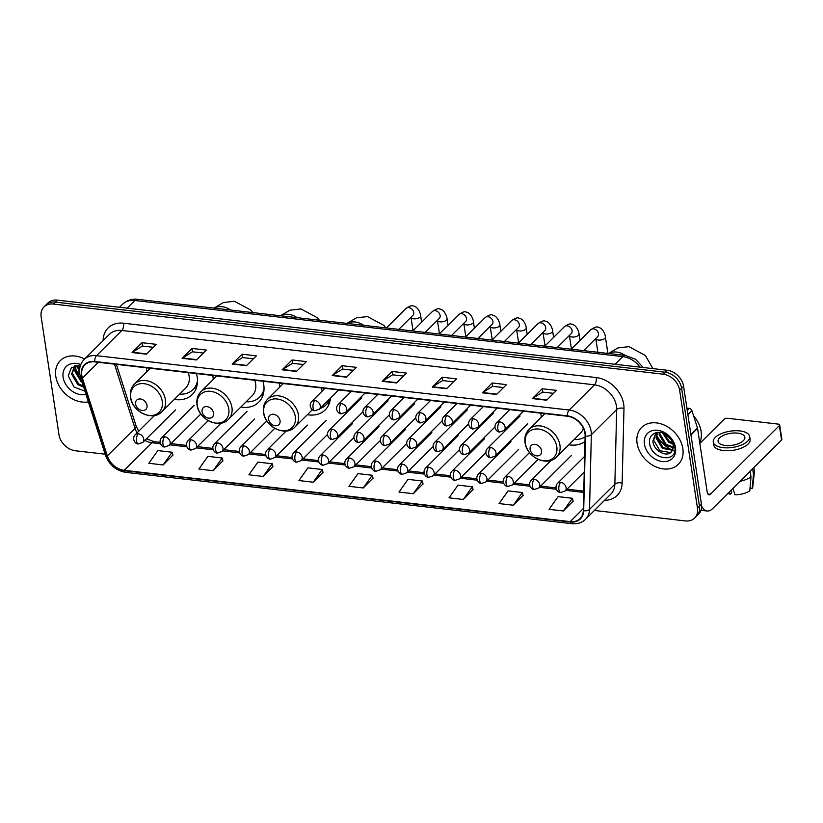 <?xml version="1.0" encoding="UTF-8"?>
<svg xmlns="http://www.w3.org/2000/svg" width="823" height="823" viewBox="0 0 823 823"><rect width="100%" height="100%" fill="white"/><g stroke="black" fill="none" stroke-linecap="round" stroke-linejoin="round"><path stroke-width="1.23" d="M540.958 413.197A28.712 21.964 -134.9 0 0 541.246 416.685A28.712 21.964 -134.9 0 0 541.318 417.127M568.827 444.78A28.712 21.964 -134.9 0 0 584.988 441.457M279.46 383.117A28.712 21.964 -134.9 0 0 279.748 386.604A28.712 21.964 -134.9 0 0 279.82 387.057M307.329 414.699A28.712 21.964 -134.9 0 0 325.26 409.864A28.712 21.964 -134.9 0 0 330.465 398.147M212.941 375.463A28.712 21.964 -134.9 0 0 213.229 378.95A28.712 21.964 -134.9 0 0 213.301 379.403M240.82 407.056A28.712 21.964 -134.9 0 0 258.741 402.21A28.712 21.964 -134.9 0 0 263.741 384.763A28.712 21.964 -134.9 0 0 262.969 381.224M146.422 367.819A28.712 21.964 -134.9 0 0 146.71 371.307A28.712 21.964 -134.9 0 0 146.782 371.759M174.301 399.402A28.712 21.964 -134.9 0 0 192.222 394.556A28.712 21.964 -134.9 0 0 197.222 377.109A28.712 21.964 -134.9 0 0 196.45 373.57M594.401 510.455L685.353 520.918A16.254 12.427 -134.9 0 0 694.643 518.048L698.604 514.108A16.254 12.427 -134.9 0 0 701.433 504.232L683.594 386.285A16.254 12.427 -134.9 0 0 667.124 370.257L57.229 300.117A16.254 12.427 -134.9 0 0 47.94 302.977L45.954 304.942A16.254 12.427 -134.9 0 1 55.244 302.082A16.254 12.427 -134.9 0 0 45.954 304.942L43.979 306.917A16.254 12.427 -134.9 0 0 41.15 316.793L58.989 434.739A16.254 12.427 -134.9 0 0 75.459 450.767L105.128 454.183M694.643 518.048A16.254 12.427 -134.9 0 0 697.472 508.172L679.633 390.225A16.254 12.427 -134.9 0 0 663.163 374.198L665.149 372.233L55.244 302.082L665.149 372.233A16.254 12.427 -134.9 0 1 681.619 388.261A16.254 12.427 -134.9 0 0 665.149 372.233L667.124 370.257M697.472 508.172L699.457 506.207L681.619 388.261L699.457 506.207A16.254 12.427 -134.9 0 1 696.618 516.083A16.254 12.427 -134.9 0 0 699.457 506.207L701.433 504.232M55.789 376.42A26.007 19.886 -134.9 0 0 88.39 401.881A26.007 19.886 -134.9 0 1 55.789 376.42A26.007 19.886 -134.9 0 1 60.316 360.618A26.007 19.886 -134.9 0 0 55.789 376.42M637.095 443.278A26.007 19.886 -134.9 0 0 654.192 466.044A26.007 19.886 -134.9 0 0 678.306 464.347A26.007 19.886 -134.9 0 0 682.843 448.545A26.007 19.886 -134.9 0 0 665.735 425.779A26.007 19.886 -134.9 0 0 641.621 427.476A26.007 19.886 -134.9 0 0 637.095 443.278A26.007 19.886 -134.9 0 0 654.192 466.044A26.007 19.886 -134.9 0 0 678.306 464.347A26.007 19.886 -134.9 0 0 682.843 448.545A26.007 19.886 -134.9 0 0 665.735 425.779A26.007 19.886 -134.9 0 0 641.621 427.476A26.007 19.886 -134.9 0 0 637.095 443.278M81.786 375.463A17.334 13.261 45.1 0 1 84.81 364.928A17.334 13.261 45.1 0 1 94.717 361.873L567.386 416.232A17.334 13.261 45.1 0 1 585.132 435.964L583.301 510.661A17.334 13.261 45.1 0 1 580.112 518.562A17.334 13.261 45.1 0 1 570.195 521.617L124.242 470.324A17.334 13.261 45.1 0 1 107.309 455.921L82.423 378.148A17.334 13.261 45.1 0 1 81.786 375.463M81.405 375.411A17.767 13.59 -134.9 0 0 82.063 378.169L106.949 455.942A17.767 13.59 -134.9 0 0 124.304 470.705L570.257 521.998A17.767 13.59 -134.9 0 0 583.682 510.774L585.513 436.077A17.767 13.59 -134.9 0 0 567.335 415.852L94.655 361.482A17.767 13.59 -134.9 0 0 81.405 375.411M546.626 400.215L556.513 390.369L542.223 388.734L532.327 398.579L546.626 400.215M553.54 393.332L542.676 392.087L532.676 398.291A4.331 2.016 96.6 0 0 532.327 398.579M542.727 392.087L542.223 388.734M496.588 394.464L506.484 384.619L492.195 382.973L482.299 392.818L496.588 394.464M503.511 387.582L492.638 386.326L482.648 392.54A4.331 2.016 96.6 0 0 482.299 392.818M492.699 386.337L492.195 382.973M446.56 388.713L456.456 378.868L442.157 377.222L432.27 387.067L446.56 388.713M453.483 381.831L442.609 380.576L432.62 386.779A4.331 2.016 96.6 0 0 432.27 387.067M442.671 380.586L442.157 377.222M396.532 382.952L406.428 373.107L392.129 371.461L382.232 381.316L396.532 382.952M403.445 376.07L392.581 374.825L382.592 381.028A4.331 2.016 96.6 0 0 382.232 381.316M392.633 374.825L392.129 371.461M146.381 354.188L156.267 344.343L141.978 342.697L132.081 352.542L146.381 354.188M153.294 347.296L142.42 346.051L132.431 352.254A4.331 2.016 96.6 0 0 132.081 352.542M142.482 346.061L141.978 342.697M196.409 359.939L206.306 350.094L192.006 348.448L182.109 358.293L196.409 359.939M203.322 353.057L192.459 351.802L182.469 358.015A4.331 2.016 96.6 0 0 182.109 358.293M192.51 351.812L192.006 348.448M246.437 365.69L256.334 355.845L242.034 354.199L232.148 364.054L246.437 365.69M253.361 358.807L242.487 357.563L232.498 363.766A4.331 2.016 96.6 0 0 232.148 364.054M242.548 357.563L242.034 354.199M296.465 371.451L306.362 361.606L292.072 359.96L282.176 369.805L296.465 371.451M303.389 364.558L292.515 363.313L282.526 369.517A4.331 2.016 96.6 0 0 282.176 369.805M292.577 363.324L292.072 359.96M346.504 377.201L356.39 367.356L342.101 365.71L332.204 375.555L346.504 377.201M353.417 370.319L342.543 369.064L332.554 375.278A4.331 2.016 96.6 0 0 332.204 375.555M342.605 369.074L342.101 365.71M84.615 359.013A26.007 19.886 -134.9 0 0 60.316 360.618A26.007 19.886 -134.9 0 1 84.615 359.013M663.163 374.198L53.269 304.047A16.254 12.427 -134.9 0 0 43.979 306.917M463.308 499.468L472.32 486.763L458.02 485.117L449.019 497.822L463.308 499.468L473.071 489.603M513.346 505.219L522.348 492.514L508.058 490.878L499.047 503.573L513.346 505.219L523.109 495.364M563.374 510.97L572.376 498.275L558.087 496.629L549.075 509.334L563.374 510.97L573.137 501.114M313.224 482.206L322.225 469.501L307.936 467.855L298.924 480.56L313.224 482.206L322.986 472.34M263.185 476.445L272.197 463.75L257.897 462.104L248.896 474.799L263.185 476.445L272.948 466.59M213.157 470.694L222.169 457.989L207.869 456.354L198.868 469.048L213.157 470.694L222.92 460.829M163.129 464.944L172.13 452.239L157.841 450.593L148.829 463.298L163.129 464.944L172.892 455.078M413.28 493.707L422.292 481.013L407.992 479.367L398.99 492.072L413.28 493.707L423.043 483.852M363.252 487.957L372.253 475.252L357.964 473.616L348.952 486.311L363.252 487.957L373.014 478.091M372.253 475.252L373.045 478.204M322.225 469.501L323.017 472.453M272.197 463.75L272.979 466.703M222.169 457.989L222.951 460.942M172.13 452.239L172.923 455.191M422.292 481.013L423.073 483.965M472.32 486.763L473.102 489.716M522.348 492.514L523.14 495.467M572.376 498.275L573.168 501.228M79.677 373.416L77.866 367.891L77.876 365.443M79.543 370.7L78.597 365.484M82.115 382.263L81.004 381.543L74.718 371.019L75.551 365.628M81.59 380.617L75.51 370.237L76.045 365.546M83.648 387.067L77.856 384.67L71.58 374.136L74.605 365.854M83.339 386.08L78.648 383.888L72.362 373.364L74.523 365.916M80.767 364.558A17.664 13.507 -134.9 0 0 63.124 377.263A17.664 13.507 -134.9 0 0 86.004 394.402M80.335 365.751L71.395 367.593L68.247 375.916L74.019 386.964L84.985 391.213M74.255 366.235A27.087 20.719 -134.9 0 0 74.893 367.583M75.449 368.653A27.087 20.719 -134.9 0 0 79.934 375M147.019 405.389A6.502 4.969 -134.9 0 0 140.424 398.98A6.502 4.969 -134.9 0 0 135.579 404.072A6.502 4.969 -134.9 0 0 142.173 410.482A6.502 4.969 -134.9 0 0 147.019 405.389M162.018 411.623A19.505 14.917 -134.9 0 0 165.413 399.772A19.505 14.917 -134.9 0 0 152.584 382.705A19.505 14.917 -134.9 0 0 134.499 383.981C131.135 387.499 129.797 391.902 130.518 397.19C132.04 411.86 152.862 421.808 162.018 411.623L185.72 388.034A19.505 14.917 -134.9 0 0 189.125 376.183A19.505 14.917 -134.9 0 0 188.23 372.624M179.589 394.135A25.729 19.68 -134.9 0 0 193.086 389.495L194.074 388.507A25.729 19.68 -134.9 0 0 197.345 383.703M193.086 389.495A25.729 19.68 -134.9 0 0 197.51 380.843M213.538 413.033A6.502 4.969 -134.9 0 0 206.943 406.624A6.502 4.969 -134.9 0 0 202.098 411.726A6.502 4.969 -134.9 0 0 208.682 418.135A6.502 4.969 -134.9 0 0 213.538 413.033M228.537 419.277A19.505 14.917 -134.9 0 0 231.932 407.426A19.505 14.917 -134.9 0 0 219.103 390.349A19.505 14.917 -134.9 0 0 201.018 391.635C197.643 395.153 196.316 399.546 197.026 404.834C198.549 419.504 219.381 429.462 228.537 419.277L252.239 395.678A19.505 14.917 -134.9 0 0 255.634 383.837A19.505 14.917 -134.9 0 0 254.749 380.277M246.108 401.789A25.729 19.68 -134.9 0 0 259.605 397.149L260.593 396.161A25.729 19.68 -134.9 0 0 263.864 391.347M259.605 397.149A25.729 19.68 -134.9 0 0 264.029 388.497M280.046 420.687A6.502 4.969 -134.9 0 0 273.462 414.278A6.502 4.969 -134.9 0 0 268.617 419.37A6.502 4.969 -134.9 0 0 275.201 425.779A6.502 4.969 -134.9 0 0 280.046 420.687M322.112 391.182A19.505 14.917 -134.9 0 0 321.268 387.921M320.044 408.517A25.729 19.68 -134.9 0 0 326.124 404.793L327.112 403.815A25.729 19.68 -134.9 0 0 330.373 399.001M326.124 404.793A25.729 19.68 -134.9 0 0 329.869 398.733M541.544 450.767A6.502 4.969 -134.9 0 0 534.96 444.348A6.502 4.969 -134.9 0 0 530.105 449.451A6.502 4.969 -134.9 0 0 536.699 455.86A6.502 4.969 -134.9 0 0 541.544 450.767M574.115 439.513A25.729 19.68 -134.9 0 0 585.102 436.89M556.543 457.002A19.505 14.917 -134.9 0 0 559.938 445.15A19.505 14.917 -134.9 0 0 547.12 428.073A19.505 14.917 -134.9 0 0 529.035 429.359C525.66 432.877 524.333 437.28 525.043 442.568C526.566 457.228 547.388 467.186 556.543 457.002L580.256 433.412A19.505 14.917 -134.9 0 0 583.312 428.125M687.246 410.399L689.273 408.383L686.896 408.115M701.587 505.857A21.665 10.071 96.6 0 0 707.173 511.011A21.665 10.071 96.6 0 0 712.543 508.665L781.552 439.986L779.381 425.604L710.372 494.284A5.422 2.52 -83.4 0 1 709.025 494.87A5.422 2.52 -83.4 0 1 707.173 491.948L697.565 428.392L690.96 434.966M779.381 425.604A2.706 1.204 -8.6 0 0 779.679 424.925L781.85 439.307A2.706 1.204 171.4 0 1 781.552 439.986M779.679 424.925A2.706 1.204 -8.6 0 0 778.229 424.102L727.727 418.29A2.706 1.204 -8.6 0 0 724.106 419.246L699.838 443.402M689.273 408.383A2.706 2.068 45.1 0 1 691.917 410.636L697.462 427.97A2.706 2.068 45.1 0 1 697.565 428.392M737.655 433.135A13.538 6.039 -8.6 0 0 724.117 435.079A13.538 6.039 -8.6 0 0 718.078 441.313A13.538 6.039 -8.6 0 0 725.289 445.449A13.538 6.039 -8.6 0 0 738.828 443.504A13.538 6.039 -8.6 0 0 744.866 437.27A13.538 6.039 -8.6 0 0 737.655 433.135M729.445 491.856L730.176 494.201L731.698 492.689L731.287 490.014M713.263 442.044L713.695 444.924A18.415 8.209 -8.6 0 0 723.499 450.541A18.415 8.209 -8.6 0 0 741.904 447.897A18.415 8.209 -8.6 0 0 750.123 439.41L749.681 436.54A18.415 8.209 -8.6 0 0 739.877 430.923A18.415 8.209 -8.6 0 0 721.473 433.567A18.415 8.209 -8.6 0 0 713.263 442.044A18.415 8.209 -8.6 0 0 723.067 447.661A18.415 8.209 -8.6 0 0 741.472 445.017A18.415 8.209 -8.6 0 0 749.681 436.54M740.042 481.311A17.88 7.973 -8.6 0 0 750.998 476.836L749.784 490.827A14.084 6.275 -8.6 0 1 734.939 494.746L732.954 488.358M750.154 471.24L750.998 476.836M750.02 488.111L752.263 488.368L753.467 474.367L752.623 468.781M753.467 474.367A17.88 7.973 -8.6 0 0 754.382 472.073A17.88 7.973 -8.6 0 0 754.372 471.137L753.827 467.577M727.861 493.419A14.084 6.275 -8.6 0 0 730.176 494.201M752.263 488.368A14.084 6.275 -8.6 0 0 752.808 486.825L754.382 472.073M699.766 442.959A27.087 20.719 -134.9 0 0 701.103 431.427A27.087 20.719 -134.9 0 0 693.563 415.78M673.142 444.307L668.595 442.146L662.505 432.836M672.885 443.216L669.377 441.365L663.575 433.207M673.235 447.702L665.457 445.274L659.172 434.75L659.182 432.301M673.307 446.961L666.239 444.492L659.953 433.968L659.902 432.342M672.463 450.202L662.309 448.401L656.034 437.877L656.857 432.486M672.71 449.646L663.101 447.619L656.816 437.095L657.351 432.404M655.91 432.713L652.886 441.005C653.4 451.097 667.597 458.092 671.743 451.364A12.242 9.362 -134.9 0 0 673.214 444.687A12.242 9.362 -134.9 0 0 668.255 436.077C660.344 428.598 648.246 433.114 649.563 442.774C650.53 459.707 677.226 463.565 674.881 447.568L669.84 436.992L673.986 445.706L671.136 452.074M671.506 451.662L670.2 452.506L659.953 450.747L653.678 440.223L655.838 432.775M672.916 441.251L665.005 433.844M644.43 444.122A17.664 13.507 -134.9 0 0 662.33 461.538A17.664 13.507 -134.9 0 0 675.498 447.702A17.664 13.507 -134.9 0 0 657.608 430.285A17.664 13.507 -134.9 0 0 644.43 444.122M655.571 433.093A27.087 20.719 -134.9 0 0 656.198 434.441M656.764 435.511A27.087 20.719 -134.9 0 0 671.774 449.914M672.782 450.376A27.087 20.719 -134.9 0 0 674.634 451.138M640.047 367.151A21.665 16.573 -134.9 0 0 622.774 356.616L134.859 300.498A21.665 16.573 -134.9 0 0 122.473 304.315C129.118 298.43 135.589 299.006 137.544 299.325L625.459 355.443A10.833 5.041 -83.4 0 0 622.774 356.616L615.079 364.27M127.164 308.162L134.859 300.498A10.833 5.041 -83.4 0 1 137.544 299.325M57.229 300.117L53.269 304.047M683.594 386.285L679.633 390.225M103.112 340.588A27.087 20.719 45.1 0 1 123.584 323.213L596.253 377.572A5.422 2.52 -83.4 0 1 594.515 384.835L121.835 330.465A21.665 16.573 -134.9 0 0 109.449 334.282L84.131 359.486A21.665 16.573 45.1 0 1 96.507 355.67A5.422 2.52 96.6 0 0 94.655 361.482M596.253 377.572A27.087 20.719 45.1 0 1 623.711 404.288A27.087 20.719 45.1 0 1 623.978 408.414L622.147 483.111A27.087 20.719 45.1 0 1 604.524 500.374M616.468 406.202A21.665 16.573 -134.9 0 0 594.515 384.835L569.187 410.039A21.665 16.573 45.1 0 1 591.356 434.698L589.525 509.396A21.665 16.573 45.1 0 1 585.544 519.272L610.861 494.067A21.665 16.573 -134.9 0 0 614.853 484.191L616.684 409.494A21.665 16.573 -134.9 0 0 616.468 406.202M84.131 359.486C80.428 363.355 78.977 368.19 79.759 374.012L80.551 377.376A5.422 1.944 -17.7 0 0 82.063 378.169M80.551 377.376L105.437 455.15C109.161 464.861 115.971 470.612 125.857 472.381A5.422 2.52 -83.4 0 1 124.304 470.705M570.257 521.998A5.422 2.52 96.6 0 0 571.81 523.675C577.304 524.23 581.882 522.759 585.544 519.272M583.682 510.774A5.422 2.819 1.4 0 0 589.525 509.396L614.853 484.191A5.422 2.819 -178.6 0 1 622.147 483.111M105.437 455.15A5.422 1.944 -17.7 0 0 106.949 455.942M585.513 436.077A5.422 2.819 1.4 0 0 591.356 434.698L616.684 409.494A5.422 2.819 -178.6 0 1 623.978 408.414M567.335 415.852A5.422 2.52 -83.4 0 1 569.187 410.039L96.507 355.67L121.835 330.465A5.422 2.52 -83.4 0 0 123.584 323.213M570.195 521.617L583.353 508.532M82.423 378.148L98.359 362.285M107.309 455.921L135.013 428.351A17.334 13.261 -134.9 0 0 137.091 432.816M114.469 364.136L135.013 428.351A9.753 3.498 162.3 0 0 136.083 425.903L138.676 431.252M144.889 440.356A17.334 13.261 -134.9 0 0 151.946 442.753L160.423 443.731M124.242 470.324L151.946 442.753A9.753 4.537 -83.4 0 1 154.364 441.704L160.032 442.352M169.847 444.821L186.821 446.766M196.244 447.856L213.219 449.8M222.642 450.891L239.616 452.845M249.04 453.926L266.014 455.88M275.438 456.96L292.412 458.915M301.835 459.995L318.81 461.95M328.233 463.03L345.197 464.985M354.631 466.065L371.595 468.02M381.028 469.11L397.993 471.054M407.426 472.145L424.39 474.089M433.824 475.18L450.788 477.134M460.222 478.214L477.186 480.169M486.619 481.249L503.583 483.204M513.017 484.284L529.981 486.239M539.404 487.319L556.379 489.274M565.802 490.354L583.744 492.421M346.792 376.913L332.554 375.278M296.764 371.152L282.526 369.517M246.725 365.402L232.498 363.766M196.697 359.651L182.469 358.015M146.669 353.89L132.431 352.254M396.82 382.664L382.592 381.028M446.848 388.415L432.62 386.779M496.886 394.176L482.648 392.54M546.914 399.927L532.676 398.291M214.247 308.141A17.334 13.261 45.1 0 1 222.087 306.681A17.334 13.261 45.1 0 1 230.635 310.034M162.265 401.357A17.911 13.703 -134.9 0 0 144.107 383.683A17.911 13.703 -134.9 0 0 130.754 397.735A17.911 13.703 -134.9 0 0 148.912 415.399A17.911 13.703 -134.9 0 0 162.265 401.357M193.919 388.662A25.976 19.865 -134.9 0 0 196.954 385.905M280.766 315.795A17.334 13.261 45.1 0 1 288.595 314.335A17.334 13.261 45.1 0 1 297.154 317.678M228.784 409.01A17.911 13.703 -134.9 0 0 210.626 391.337A17.911 13.703 -134.9 0 0 197.273 405.379A17.911 13.703 -134.9 0 0 215.42 423.053A17.911 13.703 -134.9 0 0 228.784 409.01M260.438 396.316A25.976 19.865 -134.9 0 0 263.473 393.548M347.285 323.449A17.334 13.261 45.1 0 1 355.114 321.988A17.334 13.261 45.1 0 1 363.673 325.332M295.303 416.654A17.911 13.703 -134.9 0 0 277.145 398.99A17.911 13.703 -134.9 0 0 263.782 413.033A17.911 13.703 -134.9 0 0 281.939 430.696A17.911 13.703 -134.9 0 0 295.303 416.654M298.451 415.08A19.505 14.917 -134.9 0 0 285.622 398.003A19.505 14.917 -134.9 0 0 267.537 399.278C264.162 402.797 262.835 407.2 263.545 412.488C265.068 427.158 285.9 437.116 295.046 426.931A19.505 14.917 -134.9 0 0 298.451 415.08M326.957 403.959A25.976 19.865 -134.9 0 0 329.982 401.202M608.783 353.52A17.334 13.261 45.1 0 1 616.612 352.059A17.334 13.261 45.1 0 1 625.171 355.402M556.801 446.735A17.911 13.703 -134.9 0 0 538.643 429.061A17.911 13.703 -134.9 0 0 525.28 443.103A17.911 13.703 -134.9 0 0 543.437 460.777A17.911 13.703 -134.9 0 0 556.801 446.735M314.818 400.554A5.422 4.146 -134.9 0 0 311.722 401.511C307.833 405.893 312.298 411.253 314.931 410.728A5.422 2.52 -83.4 0 1 313.069 407.807A5.422 2.52 96.6 0 1 314.818 400.554A5.422 4.146 -134.9 0 1 320.312 405.893A5.422 4.146 -134.9 0 1 319.365 409.185L314.931 410.728M421.613 322.225L420.656 315.857A4.876 2.171 171.4 0 1 418.475 318.1A4.876 2.171 171.4 0 1 413.609 318.799A4.876 2.171 171.4 0 1 413.341 318.758A4.876 2.171 171.4 0 1 411.016 317.308L413.043 330.753M412.909 315.332L412.879 315.374A4.876 3.734 -134.9 0 0 413.722 312.411A4.876 3.734 -134.9 0 0 409.052 307.637A4.876 3.734 -134.9 0 0 405.996 308.46C409.72 305.971 412.117 305.138 413.187 305.971C419.144 306.835 420.913 315.795 420.656 315.857M341.216 403.589A5.422 4.146 -134.9 0 0 338.119 404.546C334.231 408.928 338.685 414.288 341.329 413.763A5.422 2.52 -83.4 0 1 339.467 410.852A5.422 2.52 96.6 0 1 341.216 403.589A5.422 4.146 -134.9 0 1 346.709 408.938A5.422 4.146 -134.9 0 1 345.763 412.23L341.329 413.763M448.01 325.26L447.054 318.892A4.876 2.171 171.4 0 1 444.873 321.135A4.876 2.171 171.4 0 1 440.007 321.834A4.876 2.171 171.4 0 1 439.739 321.803A4.876 2.171 171.4 0 1 437.404 320.342L439.441 333.788M439.307 318.367L439.276 318.408A4.876 3.734 -134.9 0 0 440.12 315.446A4.876 3.734 -134.9 0 0 435.449 310.672A4.876 3.734 -134.9 0 0 432.394 311.495C436.118 309.006 438.515 308.172 439.585 309.006C445.541 309.87 447.311 318.83 447.054 318.892M367.614 406.624A5.422 4.146 -134.9 0 0 364.517 407.58C360.628 411.963 365.083 417.323 367.727 416.808A5.422 2.52 -83.4 0 1 365.865 413.887A5.422 2.52 96.6 0 1 367.614 406.624A5.422 4.146 -134.9 0 1 373.107 411.973A5.422 4.146 -134.9 0 1 372.161 415.265L367.727 416.808M474.408 328.295L473.451 321.927A4.876 2.171 171.4 0 1 471.27 324.169A4.876 2.171 171.4 0 1 466.404 324.869A4.876 2.171 171.4 0 1 466.137 324.838A4.876 2.171 171.4 0 1 463.802 323.388L465.839 336.823M465.705 321.402L465.664 321.443A4.876 3.734 -134.9 0 0 466.518 318.48A4.876 3.734 -134.9 0 0 461.847 313.717A4.876 3.734 -134.9 0 0 458.792 314.53C462.516 312.04 464.913 311.207 465.983 312.051C471.939 312.905 473.709 321.865 473.451 321.927M394.011 409.669A5.422 4.146 -134.9 0 0 390.915 410.615C387.026 414.998 391.481 420.358 394.124 419.843A5.422 2.52 -83.4 0 1 392.262 416.922A5.422 2.52 96.6 0 1 394.011 409.669A5.422 4.146 -134.9 0 1 399.505 415.008A5.422 4.146 -134.9 0 1 398.558 418.3L394.124 419.843M500.806 331.33L499.849 324.962A4.876 2.171 171.4 0 1 497.668 327.204A4.876 2.171 171.4 0 1 492.802 327.904A4.876 2.171 171.4 0 1 492.535 327.873A4.876 2.171 171.4 0 1 490.199 326.422L492.236 339.858M492.103 324.437L492.061 324.478A4.876 3.734 -134.9 0 0 492.915 321.515A4.876 3.734 -134.9 0 0 488.245 316.752A4.876 3.734 -134.9 0 0 485.189 317.565C488.913 315.075 491.31 314.242 492.38 315.086C498.337 315.939 500.106 324.9 499.849 324.962M420.409 412.704A5.422 4.146 -134.9 0 0 417.312 413.65C413.424 418.033 417.878 423.392 420.522 422.878A5.422 2.52 -83.4 0 1 418.66 419.956A5.422 2.52 96.6 0 1 420.409 412.704A5.422 4.146 -134.9 0 1 425.903 418.043A5.422 4.146 -134.9 0 1 424.956 421.335L420.522 422.878M527.204 334.364L526.236 327.996A4.876 2.171 171.4 0 1 524.066 330.239A4.876 2.171 171.4 0 1 519.2 330.939A4.876 2.171 171.4 0 1 518.932 330.908A4.876 2.171 171.4 0 1 516.597 329.457L518.634 342.893M518.5 327.482L518.459 327.513A4.876 3.734 -134.9 0 0 519.313 324.55A4.876 3.734 -134.9 0 0 514.642 319.787A4.876 3.734 -134.9 0 0 511.587 320.6C515.311 318.11 517.708 317.287 518.778 318.12C524.724 318.985 526.504 327.935 526.236 327.996M446.807 415.738A5.422 4.146 -134.9 0 0 443.71 416.695C439.821 421.078 444.276 426.427 446.91 425.913A5.422 2.52 -83.4 0 1 445.058 422.991A5.422 2.52 96.6 0 1 446.807 415.738A5.422 4.146 -134.9 0 1 452.3 421.078A5.422 4.146 -134.9 0 1 451.354 424.37L446.91 425.913M553.601 337.399L552.634 331.031A4.876 2.171 171.4 0 1 550.464 333.274A4.876 2.171 171.4 0 1 545.587 333.973A4.876 2.171 171.4 0 1 545.33 333.943A4.876 2.171 171.4 0 1 542.995 332.492L545.032 345.927M530.794 344.549L544.857 330.548A4.876 3.734 -134.9 0 0 545.711 327.585A4.876 3.734 -134.9 0 0 541.04 322.822A4.876 3.734 -134.9 0 0 537.985 323.645C541.709 321.145 544.106 320.322 545.176 321.155C551.122 322.019 552.902 330.969 552.634 331.031M473.204 418.773A5.422 4.146 -134.9 0 0 470.108 419.73C466.219 424.112 470.674 429.472 473.307 428.948A5.422 2.52 -83.4 0 1 471.456 426.026A5.422 2.52 96.6 0 1 473.204 418.773A5.422 4.146 -134.9 0 1 478.698 424.112A5.422 4.146 -134.9 0 1 477.752 427.404L473.307 428.948M579.999 340.434L579.032 334.066A4.876 2.171 171.4 0 1 576.861 336.319A4.876 2.171 171.4 0 1 571.985 337.019A4.876 2.171 171.4 0 1 571.728 336.977A4.876 2.171 171.4 0 1 569.393 335.527L571.429 348.973M571.296 333.552L571.255 333.593A4.876 3.734 -134.9 0 0 572.108 330.63A4.876 3.734 -134.9 0 0 567.438 325.857A4.876 3.734 -134.9 0 0 564.383 326.68C568.096 324.18 570.493 323.357 571.574 324.19C577.52 325.054 579.299 334.004 579.032 334.066M499.602 421.808A5.422 4.146 -134.9 0 0 496.506 422.765C492.617 427.147 497.071 432.507 499.705 431.982A5.422 2.52 -83.4 0 1 497.853 429.061A5.422 2.52 96.6 0 1 499.602 421.808A5.422 4.146 -134.9 0 1 505.096 427.147A5.422 4.146 -134.9 0 1 504.149 430.439L499.705 431.982M607.899 353.417L605.43 337.101A4.876 2.171 171.4 0 1 603.259 339.354A4.876 2.171 171.4 0 1 598.383 340.053A4.876 2.171 171.4 0 1 598.126 340.012A4.876 2.171 171.4 0 1 595.79 338.562L597.868 352.265M597.693 336.586L597.652 336.628A4.876 3.734 -134.9 0 0 598.506 333.665A4.876 3.734 -134.9 0 0 593.836 328.891A4.876 3.734 -134.9 0 0 590.78 329.714C594.494 327.215 596.891 326.392 597.971 327.225C603.917 328.089 605.697 337.049 605.43 337.101M332.142 429.308A5.422 4.146 -134.9 0 0 329.046 430.264C325.157 434.647 329.611 440.007 332.245 439.482A5.422 2.52 -83.4 0 1 330.393 436.56A5.422 2.52 96.6 0 1 332.142 429.308A5.422 4.146 -134.9 0 1 337.625 434.647A5.422 4.146 -134.9 0 1 336.689 437.939L332.245 439.482M358.54 432.342A5.422 4.146 -134.9 0 0 355.443 433.299C351.555 437.682 356.009 443.041 358.643 442.517A5.422 2.52 -83.4 0 1 356.791 439.595A5.422 2.52 96.6 0 1 358.54 432.342A5.422 4.146 -134.9 0 1 364.023 437.682A5.422 4.146 -134.9 0 1 363.087 440.974L358.643 442.517M384.938 435.377A5.422 4.146 -134.9 0 0 381.841 436.334C377.952 440.716 382.407 446.076 385.041 445.552A5.422 2.52 -83.4 0 1 383.189 442.63A5.422 2.52 96.6 0 1 384.938 435.377A5.422 4.146 -134.9 0 1 390.421 440.716A5.422 4.146 -134.9 0 1 389.485 444.009L385.041 445.552M411.335 438.412A5.422 4.146 -134.9 0 0 408.239 439.369C404.35 443.751 408.805 449.111 411.438 448.586A5.422 2.52 -83.4 0 1 409.587 445.675A5.422 2.52 96.6 0 1 411.335 438.412A5.422 4.146 -134.9 0 1 416.819 443.762A5.422 4.146 -134.9 0 1 415.882 447.054L411.438 448.586M437.733 441.447A5.422 4.146 -134.9 0 0 434.637 442.404C430.748 446.786 435.202 452.146 437.836 451.632A5.422 2.52 -83.4 0 1 435.984 448.71A5.422 2.52 96.6 0 1 437.733 441.447A5.422 4.146 -134.9 0 1 443.216 446.796A5.422 4.146 -134.9 0 1 442.27 450.088L437.836 451.632M464.121 444.492A5.422 4.146 -134.9 0 0 461.024 445.438C457.146 449.821 461.6 455.181 464.234 454.666A5.422 2.52 -83.4 0 1 462.382 451.745A5.422 2.52 96.6 0 1 464.121 444.492A5.422 4.146 -134.9 0 1 469.614 449.831A5.422 4.146 -134.9 0 1 468.668 453.123L464.234 454.666M490.518 447.527A5.422 4.146 -134.9 0 0 487.422 448.473C483.533 452.856 487.988 458.216 490.631 457.701A5.422 2.52 -83.4 0 1 488.769 454.78A5.422 2.52 96.6 0 1 490.518 447.527A5.422 4.146 -134.9 0 1 496.012 452.866A5.422 4.146 -134.9 0 1 495.065 456.158L490.631 457.701M138.274 433.772A5.422 4.146 -134.9 0 0 135.188 434.729C131.299 439.112 135.754 444.461 138.387 443.947A5.422 2.52 -83.4 0 1 136.536 441.025A5.422 2.52 96.6 0 1 138.274 433.772A5.422 4.146 -134.9 0 1 143.768 439.112A5.422 4.146 -134.9 0 1 142.821 442.404L138.387 443.947M164.672 436.807A5.422 4.146 -134.9 0 0 161.575 437.764C157.687 442.146 162.152 447.506 164.785 446.982A5.422 2.52 -83.4 0 1 162.933 444.06A5.422 2.52 96.6 0 1 164.672 436.807A5.422 4.146 -134.9 0 1 170.166 442.146A5.422 4.146 -134.9 0 1 169.219 445.438L164.785 446.982M191.07 439.842A5.422 4.146 -134.9 0 0 187.973 440.799C184.085 445.181 188.539 450.541 191.183 450.016A5.422 2.52 -83.4 0 1 189.321 447.095A5.422 2.52 96.6 0 1 191.07 439.842A5.422 4.146 -134.9 0 1 196.563 445.181A5.422 4.146 -134.9 0 1 195.617 448.473L191.183 450.016M217.467 442.877A5.422 4.146 -134.9 0 0 214.371 443.834C210.482 448.216 214.937 453.576 217.581 453.051A5.422 2.52 -83.4 0 1 215.719 450.13A5.422 2.52 96.6 0 1 217.467 442.877A5.422 4.146 -134.9 0 1 222.961 448.216A5.422 4.146 -134.9 0 1 222.015 451.508L217.581 453.051M243.865 445.912A5.422 4.146 -134.9 0 0 240.769 446.868C236.88 451.251 241.334 456.611 243.978 456.086A5.422 2.52 -83.4 0 1 242.116 453.175A5.422 2.52 96.6 0 1 243.865 445.912A5.422 4.146 -134.9 0 1 249.359 451.261A5.422 4.146 -134.9 0 1 248.412 454.553L243.978 456.086M270.263 448.947A5.422 4.146 -134.9 0 0 267.166 449.903C263.278 454.286 267.732 459.646 270.376 459.131A5.422 2.52 -83.4 0 1 268.514 456.209A5.422 2.52 96.6 0 1 270.263 448.947A5.422 4.146 -134.9 0 1 275.756 454.296A5.422 4.146 -134.9 0 1 274.81 457.588L270.376 459.131M296.661 451.981A5.422 4.146 -134.9 0 0 293.564 452.938C289.675 457.321 294.13 462.68 296.764 462.166A5.422 2.52 -83.4 0 1 294.912 459.244A5.422 2.52 96.6 0 1 296.661 451.981A5.422 4.146 -134.9 0 1 302.154 457.331A5.422 4.146 -134.9 0 1 301.208 460.623L296.764 462.166M323.058 455.026A5.422 4.146 -134.9 0 0 319.962 455.973C316.073 460.355 320.528 465.715 323.161 465.201A5.422 2.52 -83.4 0 1 321.309 462.279A5.422 2.52 96.6 0 1 323.058 455.026A5.422 4.146 -134.9 0 1 328.552 460.366A5.422 4.146 -134.9 0 1 327.605 463.658L323.161 465.201M349.456 458.061A5.422 4.146 -134.9 0 0 346.36 459.018C342.471 463.39 346.925 468.75 349.559 468.236A5.422 2.52 -83.4 0 1 347.707 465.314A5.422 2.52 96.6 0 1 349.456 458.061A5.422 4.146 -134.9 0 1 354.95 463.4A5.422 4.146 -134.9 0 1 354.003 466.692L349.559 468.236M375.854 461.096A5.422 4.146 -134.9 0 0 372.757 462.053C368.869 466.435 373.323 471.795 375.957 471.27A5.422 2.52 -83.4 0 1 374.105 468.349A5.422 2.52 96.6 0 1 375.854 461.096A5.422 4.146 -134.9 0 1 381.347 466.435A5.422 4.146 -134.9 0 1 380.401 469.727L375.957 471.27M402.252 464.131A5.422 4.146 -134.9 0 0 399.155 465.088C395.266 469.47 399.721 474.83 402.354 474.305A5.422 2.52 -83.4 0 1 400.503 471.384A5.422 2.52 96.6 0 1 402.252 464.131A5.422 4.146 -134.9 0 1 407.745 469.47A5.422 4.146 -134.9 0 1 406.799 472.762L402.354 474.305M428.649 467.166A5.422 4.146 -134.9 0 0 425.553 468.122C421.664 472.505 426.119 477.865 428.752 477.34A5.422 2.52 -83.4 0 1 426.9 474.418A5.422 2.52 96.6 0 1 428.649 467.166A5.422 4.146 -134.9 0 1 434.143 472.505A5.422 4.146 -134.9 0 1 433.196 475.797L428.752 477.34M455.047 470.2A5.422 4.146 -134.9 0 0 451.95 471.157C448.062 475.54 452.516 480.899 455.15 480.375A5.422 2.52 -83.4 0 1 453.298 477.463A5.422 2.52 96.6 0 1 455.047 470.2A5.422 4.146 -134.9 0 1 460.53 475.55A5.422 4.146 -134.9 0 1 459.594 478.832L455.15 480.375M481.445 473.235A5.422 4.146 -134.9 0 0 478.348 474.192C474.459 478.575 478.914 483.934 481.548 483.42A5.422 2.52 -83.4 0 1 479.696 480.498A5.422 2.52 96.6 0 1 481.445 473.235A5.422 4.146 -134.9 0 1 486.928 478.585A5.422 4.146 -134.9 0 1 485.992 481.877L481.548 483.42M507.842 476.27A5.422 4.146 -134.9 0 0 504.746 477.227C500.857 481.609 505.312 486.969 507.945 486.455A5.422 2.52 -83.4 0 1 506.094 483.533A5.422 2.52 96.6 0 1 507.842 476.27A5.422 4.146 -134.9 0 1 513.326 481.62A5.422 4.146 -134.9 0 1 512.39 484.912L507.945 486.455M534.24 479.315A5.422 4.146 -134.9 0 0 531.144 480.262C527.255 484.644 531.709 490.004 534.343 489.49A5.422 2.52 -83.4 0 1 532.491 486.568A5.422 2.52 96.6 0 1 534.24 479.315A5.422 4.146 -134.9 0 1 539.723 484.654A5.422 4.146 -134.9 0 1 538.787 487.946L534.343 489.49M560.638 482.35A5.422 4.146 -134.9 0 0 557.541 483.296C553.653 487.679 558.107 493.039 560.741 492.524A5.422 2.52 -83.4 0 1 558.889 489.603A5.422 2.52 96.6 0 1 560.638 482.35A5.422 4.146 -134.9 0 1 566.121 487.689A5.422 4.146 -134.9 0 1 565.185 490.981L560.741 492.524M710.372 494.284L707.852 493.985M690.888 434.513L697.462 427.97M691.917 410.636L687.884 414.648M122.473 304.315L119.5 307.277M643.195 367.511L635.665 359.342L625.459 355.443M125.857 472.381L571.81 523.675M146.443 438.803L154.364 441.704M171.05 443.618L186.43 445.387M197.448 446.652L212.828 448.422M223.846 449.687L239.226 451.457M250.243 452.732L265.623 454.502M276.641 455.767L292.021 457.537M303.039 458.802L318.419 460.571M329.437 461.837L344.816 463.606M355.834 464.872L371.214 466.641M382.232 467.906L397.612 469.676M408.63 470.941L424.01 472.711M435.028 473.976L450.407 475.745M461.425 477.021L476.805 478.791M487.823 480.056L503.203 481.825M514.21 483.091L529.601 484.86M540.608 486.126L555.998 487.895M567.006 489.16L583.774 491.094M116.382 364.363L136.083 425.903M213.929 308.111L223.445 302.525L234.452 301.28L250.902 310.127L252.877 312.586M150.3 368.262L134.499 383.981M193.868 388.713L196.666 386.975M280.448 315.754L289.953 310.168L300.961 308.934L317.421 317.771L319.396 320.24M216.809 375.916L201.018 391.635M260.387 396.367L263.185 394.618M346.967 323.408L356.472 317.822L367.48 316.588L383.94 325.424L385.915 327.893M283.328 383.559L267.537 399.278M312.339 409.72L295.046 426.931M326.906 404.021L329.704 402.272M608.454 353.489L617.97 347.892L628.978 346.658L645.427 355.505L652.814 368.611M544.826 413.64L529.035 429.359M386.419 327.945L405.996 308.46M324.951 388.353L311.722 401.511M398.805 329.375L412.879 315.374M338.716 389.937L319.365 409.185M412.807 330.98L432.394 311.495M351.349 391.388L338.119 404.546M425.203 332.41L439.276 318.408M365.114 392.972L345.763 412.23M439.204 334.015L458.792 314.53M377.747 394.423L364.517 407.58M451.601 335.445L465.664 321.443M391.511 396.007L372.161 415.265M465.602 337.06L485.189 317.565M404.144 397.458L390.915 410.615M477.998 338.479L492.061 324.478M417.909 399.042L398.558 418.3M492 340.094L511.587 320.6M430.542 400.492L417.312 413.65M504.396 341.514L518.459 327.513M444.307 402.077L424.956 421.335M518.397 343.129L537.985 323.645M456.94 403.527L443.71 416.695M470.705 405.111L451.354 424.37M544.795 346.164L564.383 326.68M483.338 406.562L470.108 419.73M557.192 347.584L571.255 333.593M497.102 408.146L477.752 427.404M571.193 349.199L590.78 329.714M509.735 409.607L496.506 422.765M583.589 350.629L597.652 336.628M523.5 411.181L504.149 430.439M361.688 397.766L329.046 430.264M362.943 411.819L336.689 437.939M388.086 400.811L355.443 433.299M389.341 414.854L363.087 440.974M414.483 403.846L381.841 436.334M415.728 417.889L389.485 444.009M440.881 406.881L408.239 439.369M442.126 420.923L415.882 447.054M467.279 409.916L434.637 442.404M468.524 423.958L442.27 450.088M493.677 412.951L461.024 445.438M494.921 426.993L468.668 453.123M520.074 415.985L487.422 448.473M527.718 423.67L495.065 456.158M154.498 415.502L135.188 434.729M175.474 409.916L142.821 442.404M194.228 405.266L161.575 437.764M200.843 413.969L169.219 445.438M208.219 420.656L187.973 440.799M221.078 423.135L195.617 448.473M247.023 411.346L214.371 443.834M254.667 419.02L222.015 451.508M266.858 420.903L240.769 446.868M274.759 428.33L248.412 454.553M286.178 430.995L267.166 449.903M307.463 425.09L274.81 457.588M326.217 420.45L293.564 452.938M327.461 434.493L301.208 460.623M352.614 423.485L319.962 455.973M353.859 437.527L327.605 463.658M379.012 426.52L346.36 459.018M380.257 440.562L354.003 466.692M405.41 429.555L372.757 462.053M406.655 443.607L380.401 469.727M431.808 432.6L399.155 465.088M433.052 446.642L406.799 472.762M458.195 435.634L425.553 468.122M459.45 449.677L433.196 475.797M484.593 438.669L451.95 471.157M485.848 452.712L459.594 478.832M510.99 441.704L478.348 474.192M518.634 449.379L485.992 481.877M529.518 452.578L504.746 477.227M538.077 459.337L512.39 484.912M551.194 460.314L531.144 480.262M571.429 455.458L538.787 487.946M584.628 456.343L557.541 483.296M584.248 472.011L565.185 490.981M707.173 511.011L700.97 510.301"/></g></svg>
